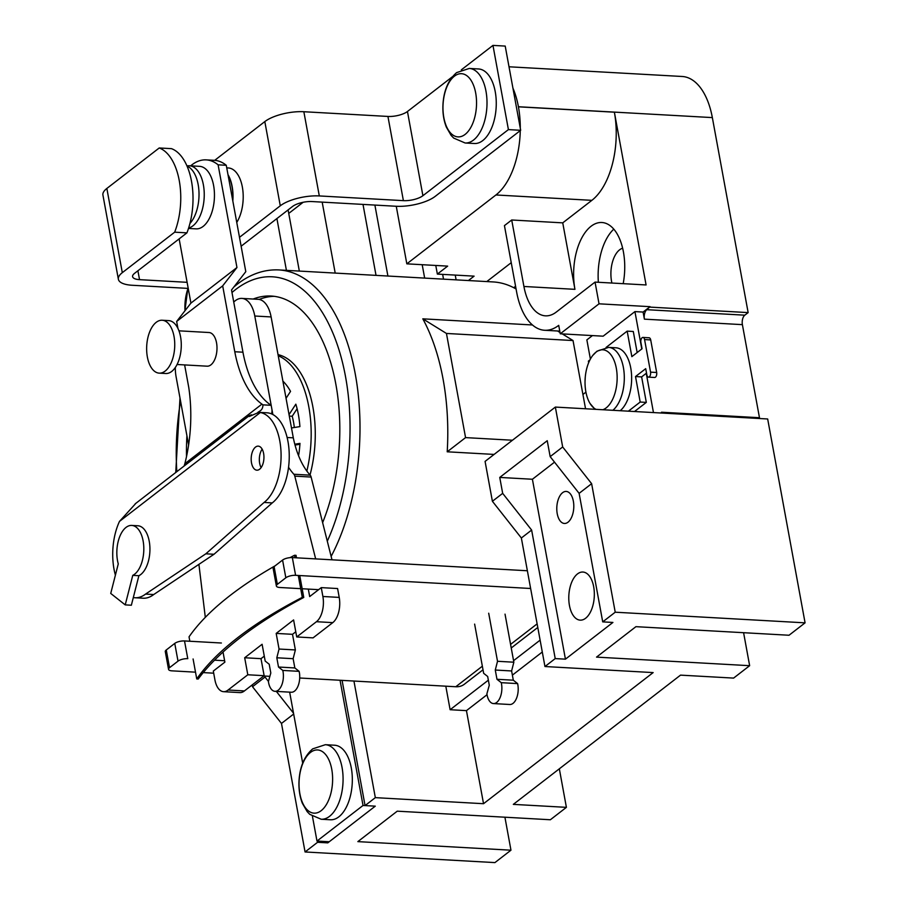 <?xml version="1.0" encoding="UTF-8"?>
<svg xmlns="http://www.w3.org/2000/svg" width="908" height="908" viewBox="0 0 908 908"><rect width="100%" height="100%" fill="white"/><g stroke="black" fill="none" stroke-linecap="round" stroke-linejoin="round"><path stroke-width="1.36" d="M623.183 283.671A48.169 25.458 -86.8 0 0 601.868 222.505A48.169 25.458 -86.8 0 0 591.04 226.285A48.169 25.458 -86.8 0 0 574.946 289.334L562.744 222.857L591.868 200.339A67.34 35.594 -86.8 0 0 614.375 112.195L646.087 284.953L595.046 282.093L556.275 312.068A48.169 25.458 93.2 0 1 545.447 315.836A48.169 25.458 93.2 0 1 523.916 286.474L511.715 219.997L562.744 222.857M585.626 618.246A24.085 12.723 -86.8 0 0 594.263 591.664A24.085 12.723 -86.8 0 0 582.902 572.04A24.085 12.723 -86.8 0 0 577.488 573.924A24.085 12.723 -86.8 0 0 568.851 600.517A24.085 12.723 -86.8 0 0 580.212 620.141A24.085 12.723 -86.8 0 0 585.626 618.246M567.999 522.214A16.038 8.478 -86.8 0 0 573.754 504.496A16.038 8.478 -86.8 0 0 566.183 491.432A16.038 8.478 -86.8 0 0 562.585 492.692A16.038 8.478 -86.8 0 0 556.831 510.398A16.038 8.478 -86.8 0 0 564.39 523.462A16.038 8.478 -86.8 0 0 567.999 522.214M611.913 283.046A24.085 12.723 93.2 0 1 619.608 249.814A24.085 12.723 93.2 0 1 622.638 248.213M488.356 680.171L450.118 709.715L445.805 686.187M540.112 640.151L513.565 660.672M486.779 281.571L511.238 262.673M643.091 312.057L650.071 306.666L646.814 309.696A7.23 3.814 -86.8 0 0 644.396 319.151L643.091 312.057L634.93 311.603L603.139 336.187L560.259 333.781L599.03 303.817L650.071 306.666M661.478 412.221A7.23 3.814 -86.8 0 0 661.66 413.038L661.478 412.221L759.474 417.714L742.392 324.644A7.23 3.814 93.2 0 1 744.798 315.178L748.147 312.602L712.349 117.597A67.442 35.639 -86.8 0 0 682.203 76.488L509.013 66.783M252.186 684.927L252.515 686.72L281.48 723.438L305.065 851.965L494.917 862.6L510.966 850.194L357.854 841.625L397.25 811.173L550.361 819.754L566.399 807.348L513.326 804.375L680.523 675.132L733.596 678.094L749.645 665.689L596.533 657.12L635.929 626.668L789.029 635.248L805.078 622.843L615.227 612.208L591.63 483.68L562.676 446.963L555.356 407.079L485.076 461.4L492.397 501.284L521.362 538.001L544.959 666.529L653.147 672.59L483.533 803.705L375.333 797.644L365.061 805.589L375.276 806.156L363.03 805.475L340.046 680.262M555.356 407.079L767.669 418.974L805.078 622.843M511.715 219.997L504.439 225.615L516.641 292.092A62.618 33.097 -86.8 0 0 544.641 330.274A62.618 33.097 -86.8 0 0 558.715 325.359L560.259 333.781M468.414 280.549L474.101 276.146L437.361 274.091L447.655 266.123L406.829 263.842L495.927 194.97A67.34 35.594 -86.8 0 0 520.261 130.604M650.151 307.12L748.147 312.602M520.284 128.221A67.34 35.594 -86.8 0 0 518.423 106.826L518.411 106.735A67.442 35.639 -86.8 0 0 512.929 88.121M599.03 303.817L595.046 282.093M303.147 202.28L288.744 213.414M406.829 263.842L396.263 206.275M327.561 841.648L327.777 842.874L375.276 806.156L329.229 841.75L316.983 841.058L363.03 805.475M327.777 842.874L317.573 842.295L305.065 851.965M615.227 612.208L602.719 621.878L612.923 622.445L565.434 659.163L555.219 658.595L544.959 666.529M759.655 418.52A7.23 3.814 93.2 0 1 759.474 417.714M743.595 632.706L749.645 665.689M566.399 807.348L559.328 768.804M504.916 817.2L510.966 850.194M335.2 273.081L322.181 202.121M562.676 446.963L550.169 456.633L547.24 440.709L499.752 477.426L502.669 493.35L492.397 501.284M353.938 681.034L375.333 797.644M487.029 694.722L466.451 710.635L483.533 803.705M466.451 710.635L450.118 709.715M264.841 676.051L265.022 677.05L252.515 686.72M376.026 275.374L363.007 204.413M437.361 274.091L435.772 265.465M387.909 276.043L374.891 205.072M424.66 278.098L422.197 264.705M456.111 279.857L455.237 275.09M443.524 279.153L442.65 274.386M653.465 412.572L646.258 373.313M641.786 348.956L634.93 311.603M365.061 805.589L342.089 680.376M265.022 677.05L268.462 681.42M276.338 691.397L293.511 713.177M317.346 841.08L317.573 842.295M602.719 621.878L579.122 493.35L550.169 456.633M502.669 493.35L531.634 530.068L555.219 658.595M554.516 462.161L532.406 479.254L565.434 659.163M532.406 479.254L499.752 477.426M531.634 530.068L521.362 538.001M591.63 483.68L579.122 493.35M293.67 714.017L281.48 723.438M613.785 229.145A48.169 25.458 -86.8 0 0 598.372 282.286M542.292 652.012L512.384 675.132M592.436 335.585L586.863 339.887L590.393 359.069M322.624 522.645A144.508 76.374 -86.8 0 0 334.031 375.31A144.508 76.374 -86.8 0 0 271.22 296.042A144.508 76.374 -86.8 0 0 253.173 299.038M274.284 296.326A144.508 76.374 -86.8 0 0 259.166 299.436M310.014 474.952A86.703 45.82 -86.8 0 0 278.041 354.642M585.546 408.77L573.027 340.545L562.279 333.894M560.032 332.51L557.58 330.989M516.073 288.982A170.999 90.38 -86.8 0 0 513.724 287.7A170.999 90.38 -86.8 0 0 493.18 281.934L278.824 269.926A170.999 90.38 93.2 0 1 355.334 374.402A170.999 90.38 93.2 0 1 331.136 556.4M447.213 451.798L465.566 437.611L446.452 333.452L422.81 318.833A170.999 90.38 -86.8 0 1 447.213 451.798L494.111 454.42M422.81 318.833L532.463 324.973M186.912 435.692A144.508 76.374 -86.8 0 0 186.515 456.588M446.452 333.452L573.027 340.545M465.566 437.611L512.464 440.232M515.574 286.27L513.724 287.7M483.011 669.809L464.317 684.257A19.272 14.868 -127.7 0 1 455.782 686.743L482.352 666.2M221.37 643.012L184.517 640.946L187.774 658.675A7.23 2.554 169.6 0 0 178.013 661.138L169.524 667.698A7.23 2.554 169.6 0 0 168.548 669.344A7.23 2.554 169.6 0 0 172.021 670.853L195.515 672.17M203.244 672.601L213.698 673.18M263.74 675.983L269.869 676.335M299.708 678.004L455.782 686.743M530.635 588.486L295.599 575.32A7.23 2.554 169.6 0 0 285.838 577.783L277.36 584.343A7.23 2.554 169.6 0 0 276.373 585.989A7.23 2.554 169.6 0 0 279.846 587.499L300.707 588.668M527.378 570.757L292.342 557.591A7.23 2.554 169.6 0 0 282.581 560.066L274.103 566.615A7.23 2.554 169.6 0 0 273.126 568.26L276.373 585.989M302.16 588.747L318.617 589.667M224.628 660.74L214.538 660.173M184.517 640.946A7.23 2.554 169.6 0 0 174.756 643.409L166.278 649.969A7.23 2.554 169.6 0 0 165.29 651.615L168.548 669.344M298.573 455.702A66.057 34.913 -86.8 0 0 299.981 443.376L294.805 444.216M291.491 427.952L299.912 426.601A66.057 34.913 -86.8 0 0 295.838 404.174L289.05 414.604M286.054 398.294L290.537 391.393A66.057 34.913 -86.8 0 0 282.91 381.144M306.859 471.059A86.703 45.82 -86.8 0 0 278.245 355.766M294.317 427.498A48.169 25.458 -86.8 0 0 292.206 416.239L289.312 416.08M283.341 383.505L283.614 381.837M292.206 416.239L297.109 408.725M295.032 445.068L299.912 444.273M223.028 652.046L224.878 662.125L213.312 671.069L214.935 679.933A19.272 10.181 -86.8 0 0 223.55 691.68A19.272 10.181 -86.8 0 0 227.885 690.171A19.272 10.181 -86.8 0 0 228.078 690.012L247.805 674.769L244.683 657.755L262.106 644.283L265.181 661.058L269.211 664.247L270.811 672.976L268.416 681.567A14.346 7.582 -86.8 0 0 274.988 691.329A14.346 7.582 -86.8 0 0 278.223 690.205A14.346 7.582 -86.8 0 0 282.797 670.433L299.129 671.341L294.839 667.947L293.136 658.697L295.372 649.946L292.512 634.317L295.781 631.786M274.988 691.329L291.32 692.236A14.346 7.582 -86.8 0 0 294.544 691.113A14.346 7.582 -86.8 0 0 299.129 671.341M223.55 691.68L239.882 692.6A19.272 10.181 -86.8 0 0 244.218 691.09A19.272 10.181 -86.8 0 0 244.411 690.931L264.137 675.688L261.005 658.663L264.285 656.144M228.078 690.012L244.411 690.931M331.999 559.816L311.126 477.052A4.812 2.542 -86.8 0 0 310.207 475.168A82.412 43.561 93.2 0 1 293.307 437.838L271.117 316.937A28.897 15.277 -86.8 0 0 258.201 299.322L241.868 298.403A28.897 15.277 -86.8 0 0 235.365 300.661L233.719 301.944M315.666 558.897L294.794 476.132A4.812 2.542 -86.8 0 0 293.874 474.248A82.412 43.561 93.2 0 1 288.551 467.257M287.121 437.497L293.307 437.838M272.865 414.525L254.785 316.018A28.897 15.277 -86.8 0 0 241.868 298.403M175.312 367.49A28.897 15.277 -86.8 0 0 176.107 376.843L188.614 444.988M198.909 564.345L205.31 617.349M247.805 674.769L264.137 675.688M244.683 657.755L261.005 658.663M282.797 670.433L278.506 667.028L294.839 667.947M278.506 667.028L276.815 657.778L293.136 658.697M276.815 657.778L279.051 649.038L295.372 649.946M279.051 649.038L276.18 633.409L292.512 634.317M276.18 633.409L293.602 619.937L296.723 636.951L313.056 637.87L332.782 622.627A19.272 10.181 -86.8 0 0 339.217 597.407L337.594 588.543L321.262 587.624L309.685 596.567L308.323 589.088M296.723 636.951L316.449 621.708A19.272 10.181 -86.8 0 0 322.885 596.488L321.262 587.624M239.496 237.317L280.277 205.798A28.897 10.215 -10.4 0 1 319.31 195.935L403.39 200.645A14.449 5.107 169.6 0 0 422.901 195.708L508.412 129.606L492.965 45.4L505.211 46.081L520.67 130.298L435.148 196.4A28.897 10.215 -10.4 0 1 396.115 206.264L312.046 201.553A14.449 5.107 169.6 0 0 292.524 206.491L241.131 246.216M508.412 129.606L520.67 130.298M214.685 160.353L264.818 121.593A28.897 10.215 -10.4 0 1 303.851 111.729L387.932 116.44A14.449 5.107 169.6 0 0 407.454 111.502L452.445 76.715M461.332 69.848L492.965 45.4M188.217 288.404L132.262 285.271A28.897 10.215 -10.4 0 1 118.369 279.255L102.922 195.05A28.897 10.215 -10.4 0 1 106.849 188.455L159.229 147.97L171.476 148.651A55.047 29.09 93.2 0 1 186.934 232.857L134.554 273.353A14.449 5.107 169.6 0 0 132.591 276.645A14.449 5.107 169.6 0 0 139.537 279.653L187.105 282.32M118.369 279.255A28.897 10.215 -10.4 0 1 122.308 272.661L174.677 232.176L186.934 232.857M159.229 147.97A55.047 29.09 93.2 0 1 174.677 232.176M235.399 285.021L236.159 285.067M232.823 200.94A31.315 16.548 -86.8 0 0 227.999 174.665M236.761 222.426A31.315 16.548 -86.8 0 0 242.584 188.421A31.315 16.548 -86.8 0 0 228.351 167.957L226.75 167.867M189.931 223.47A31.315 16.548 -86.8 0 0 198.954 191.474A31.315 16.548 -86.8 0 0 187.059 166.141M188.626 228.022A31.315 16.548 -86.8 0 0 192.916 225.842A31.315 16.548 -86.8 0 0 204.152 191.27A31.315 16.548 -86.8 0 0 189.386 165.767A31.315 16.548 -86.8 0 0 186.991 165.96M188.501 228.441L196.094 228.861A31.315 16.548 -86.8 0 0 203.131 226.41A31.315 16.548 -86.8 0 0 214.356 191.849A31.315 16.548 -86.8 0 0 199.59 166.346L189.386 165.767M454.409 76.181A31.655 16.73 -86.8 0 0 443.842 117.609A31.655 16.73 -86.8 0 0 465.1 134.418A31.655 16.73 -86.8 0 0 475.679 92.991A31.655 16.73 -86.8 0 0 454.409 76.181M465.123 142.987L474.373 143.509A37.33 19.726 -86.8 0 0 482.761 140.581A37.33 19.726 -86.8 0 0 496.154 99.369A37.33 19.726 -86.8 0 0 478.55 68.963L469.288 68.441L456.633 72.606C448.393 79.802 443.842 90.357 442.979 104.272C442.514 112.615 443.637 120.219 446.327 127.086L451.094 135.36L453.716 138.095L465.123 142.987A37.33 19.726 -86.8 0 0 473.511 140.07A37.33 19.726 -86.8 0 0 486.892 98.847A37.33 19.726 -86.8 0 0 469.288 68.441M185.005 310.729A31.655 16.73 93.2 0 1 188.035 288.392M316.983 841.058L312.454 816.383M302.693 763.185L289.652 692.146M321.171 810.674A31.655 16.73 -86.8 0 0 331.749 769.246A31.655 16.73 -86.8 0 0 310.479 752.437A31.655 16.73 -86.8 0 0 299.901 793.864A31.655 16.73 -86.8 0 0 321.171 810.674M321.182 819.243L330.433 819.765A37.33 19.726 -86.8 0 0 338.832 816.837A37.33 19.726 -86.8 0 0 352.213 775.625A37.33 19.726 -86.8 0 0 334.609 745.218L325.359 744.696L312.704 748.862C304.452 756.058 299.901 766.613 299.038 780.528C298.584 788.87 299.697 796.475 302.387 803.342L307.165 811.616L309.776 814.351L321.182 819.243A37.33 19.726 -86.8 0 0 329.57 816.315A37.33 19.726 -86.8 0 0 342.963 775.103A37.33 19.726 -86.8 0 0 325.359 744.696M628.393 411.165L640.185 402.051L635.509 376.548L645.702 368.671L646.871 374.993A3.666 1.941 -86.8 0 0 648.494 377.138A3.666 1.941 -86.8 0 0 649.311 376.843A3.666 1.941 -86.8 0 0 650.559 372.144L656.677 372.484L650.707 339.921A3.666 1.941 -86.8 0 0 649.084 337.776L642.955 337.435A3.666 1.941 -86.8 0 0 640.889 342.429L642.047 348.751L631.855 356.64L627.167 331.136L633.296 331.488L637.155 352.542M648.494 377.138L654.611 377.478A3.666 1.941 -86.8 0 0 655.44 377.195A3.666 1.941 -86.8 0 0 656.677 372.484M640.185 402.051L646.314 402.392L641.627 376.899L646.519 373.109M635.509 376.548L641.627 376.899M650.559 372.144L644.578 339.569L650.707 339.921M644.578 339.569A3.666 1.941 -86.8 0 0 642.955 337.435M627.167 331.136L606.079 347.446M589.939 359.92L588.395 361.112L588.679 362.655M585.932 392.142L582.925 394.469M634.51 411.517L646.314 402.392M596.034 409.36A30.27 15.992 93.2 0 1 590.052 403.493A30.27 15.992 93.2 0 1 585.036 381.269A30.27 15.992 93.2 0 1 585.274 376.99A30.27 15.992 93.2 0 1 592.742 355.459A30.27 15.992 93.2 0 1 595.977 352.168A30.27 15.992 93.2 0 1 616.316 368.251A30.27 15.992 93.2 0 1 606.204 407.874A30.27 15.992 93.2 0 1 602.844 409.735M612.877 410.303A33.006 17.445 93.2 0 0 624.171 373.778A33.006 17.445 93.2 0 0 608.632 347.389L615.987 347.798A33.006 17.445 93.2 0 1 631.514 374.187A33.006 17.445 93.2 0 1 620.221 410.711M198.216 679.025A441.89 156.199 -10.4 0 1 303.76 597.441L302.296 597.362A409.394 144.713 169.6 0 0 196.752 678.946L198.216 679.025M295.032 557.739L294.578 555.253L296.031 555.333L296.485 557.83M299.742 575.558L303.76 597.441M275.181 565.786A409.394 144.713 169.6 0 0 189.034 636.849L189.84 641.241M193.098 658.97L196.752 678.946M298.289 575.468L302.296 597.362M294.578 555.253A409.394 144.713 169.6 0 0 289.993 557.648M474.623 624.102L483.658 673.316L487.675 676.494L489.276 685.222L486.892 693.825A14.346 7.582 -86.8 0 0 493.464 703.575A14.346 7.582 -86.8 0 0 496.687 702.452A14.346 7.582 -86.8 0 0 501.273 682.68L517.605 683.599L513.315 680.194L511.613 670.955L513.849 662.204L505.03 614.137M493.464 703.575L509.797 704.495A14.346 7.582 -86.8 0 0 513.02 703.371A14.346 7.582 -86.8 0 0 517.605 683.599M501.273 682.68L496.982 679.286L513.315 680.194M496.982 679.286L495.28 670.036L511.613 670.955M495.28 670.036L497.516 661.285L513.849 662.204M497.516 661.285L488.697 613.229M156.221 322.317A26.491 14.006 -86.8 0 0 146.721 351.566A26.491 14.006 -86.8 0 0 159.218 373.143A26.491 14.006 -86.8 0 0 165.165 371.077A26.491 14.006 -86.8 0 0 174.665 341.828A26.491 14.006 -86.8 0 0 162.18 320.24A26.491 14.006 -86.8 0 0 156.221 322.317M159.218 373.143L165.744 373.517A26.491 14.006 -86.8 0 0 171.703 371.44A26.491 14.006 -86.8 0 0 181.203 342.191A26.491 14.006 -86.8 0 0 168.706 320.615L162.18 320.24M177.071 364.494L207.115 366.185A16.855 8.91 -86.8 0 0 210.906 364.857A16.855 8.91 -86.8 0 0 216.944 346.254A16.855 8.91 -86.8 0 0 208.999 332.521L178.955 330.83M126.03 527.412A25.424 13.438 -86.8 0 0 118.267 563.902L110.731 593.435L125.225 604.887L131.354 605.227L138.89 575.706A25.424 13.438 -86.8 0 0 140.74 574.537A25.424 13.438 -86.8 0 0 149.854 546.48A25.424 13.438 -86.8 0 0 137.868 525.766L131.751 525.426A25.424 13.438 -86.8 0 0 126.03 527.412M125.225 604.887L132.761 575.354A25.424 13.438 -86.8 0 0 134.622 574.197A25.424 13.438 -86.8 0 0 143.736 546.128A25.424 13.438 -86.8 0 0 131.751 525.426M255.523 447.088A12.042 6.367 93.2 0 1 258.235 446.134A12.042 6.367 93.2 0 1 263.91 455.952A12.042 6.367 93.2 0 1 259.586 469.243A12.042 6.367 93.2 0 1 256.885 470.185A12.042 6.367 93.2 0 1 251.21 460.379A12.042 6.367 93.2 0 1 255.523 447.088M184.63 364.925L188.739 387.33A106.565 56.319 93.2 0 1 184.846 463.704L261.935 404.117A95.76 50.61 93.2 0 1 234.786 351.748L222.687 285.872L176.651 321.455L177.934 328.424M251.505 414.82L249.507 415.501L249.235 416.5L258.871 412.346L260.324 412.527A46.966 24.822 93.2 0 1 281.015 452.036A46.966 24.822 93.2 0 1 264.092 502.453L205.844 553.801L145.564 594.082A46.966 24.822 93.2 0 1 135.008 597.759A46.966 24.822 93.2 0 1 133.306 597.555M115.395 575.161A46.966 24.822 93.2 0 1 119.493 521.396L135.848 503.361M176.651 321.455L190.918 303.113L236.954 267.531L222.687 285.872M271.424 413.832A9.636 7.434 52.3 0 0 271.867 409.054L271.174 405.309A95.76 50.61 93.2 0 1 242.947 352.202L231.529 289.993L245.796 271.651L226.274 165.29L218.113 164.825L236.954 267.531M249.507 415.501L249.235 416.5M261.935 404.117L262.911 404.843L271.174 405.309M190.918 303.113L179.137 238.883M184.233 465.929A9.636 7.434 52.3 0 0 184.233 465.668L184.846 463.704M262.911 404.843A9.636 7.434 -127.7 0 1 260.483 410.643A9.636 7.434 -127.7 0 1 260.085 410.927L257.883 412.346M258.871 412.346L266.963 412.799A46.966 24.822 93.2 0 1 289.107 451.06A46.966 24.822 93.2 0 1 272.264 502.907L214.016 554.266L153.724 594.536A46.966 24.822 93.2 0 1 143.169 598.213L135.008 597.759M261.129 467.609A12.042 6.367 93.2 0 1 262.151 449.176M272.264 502.907L264.092 502.453M214.016 554.266L205.844 553.801M153.724 594.536L145.564 594.082M190.657 165.846A63.946 33.789 93.2 0 1 206.207 159.876A63.946 33.789 93.2 0 1 218.113 164.825M206.207 159.876L214.379 160.33A63.946 33.789 93.2 0 1 226.274 165.29M232.698 200.248A31.315 16.548 -86.8 0 0 228.078 175.108M132.761 575.354L138.89 575.706M495.927 194.97L591.868 200.339M518.411 106.735L712.349 117.597M518.423 106.826L614.375 112.195M646.814 309.696L744.798 315.178M644.396 319.151L742.392 324.644M523.916 286.474L574.946 289.334M327.3 541.179A163.781 86.555 -86.8 0 0 335.971 340.909A163.781 86.555 -86.8 0 0 235.49 289.629A163.781 86.555 -86.8 0 0 231.994 292.489M180.578 401.2A163.781 86.555 -86.8 0 0 176.833 471.661M295.599 575.32L292.342 557.591M285.838 577.783L282.581 560.066M277.36 584.343L274.103 566.615M178.013 661.138L174.756 643.409M169.524 667.698L166.278 649.969M510.58 644.385L537.127 623.864M294.794 476.132L311.126 477.052M293.874 474.248L310.207 475.168M254.785 316.018L271.117 316.937M316.449 621.708L332.782 622.627M322.885 596.488L339.217 597.407M422.901 195.708L407.454 111.502M403.39 200.645L387.932 116.44M319.31 195.935L303.851 111.729M280.277 205.798L264.818 121.593M139.537 279.653L137.903 270.766M122.308 272.661L106.849 188.455M286.417 270.357L276.906 218.556M260.324 412.527L119.493 521.396M234.786 351.748L242.947 352.202M544.641 330.274L559.771 331.114M175.743 472.501L179.988 397.999M233.946 286.894L237.192 284.261C250.381 274.057 264.251 269.279 278.824 269.926M511.238 647.983L537.786 627.462M299.334 271.072L288.097 209.907M184.903 310.842L187.843 288.392M585.036 381.269L585.274 376.99M595.012 409.304L590.052 403.493M592.742 355.459L596.953 351.214L608.632 347.389M249.405 415.558L135.156 503.872"/></g></svg>
